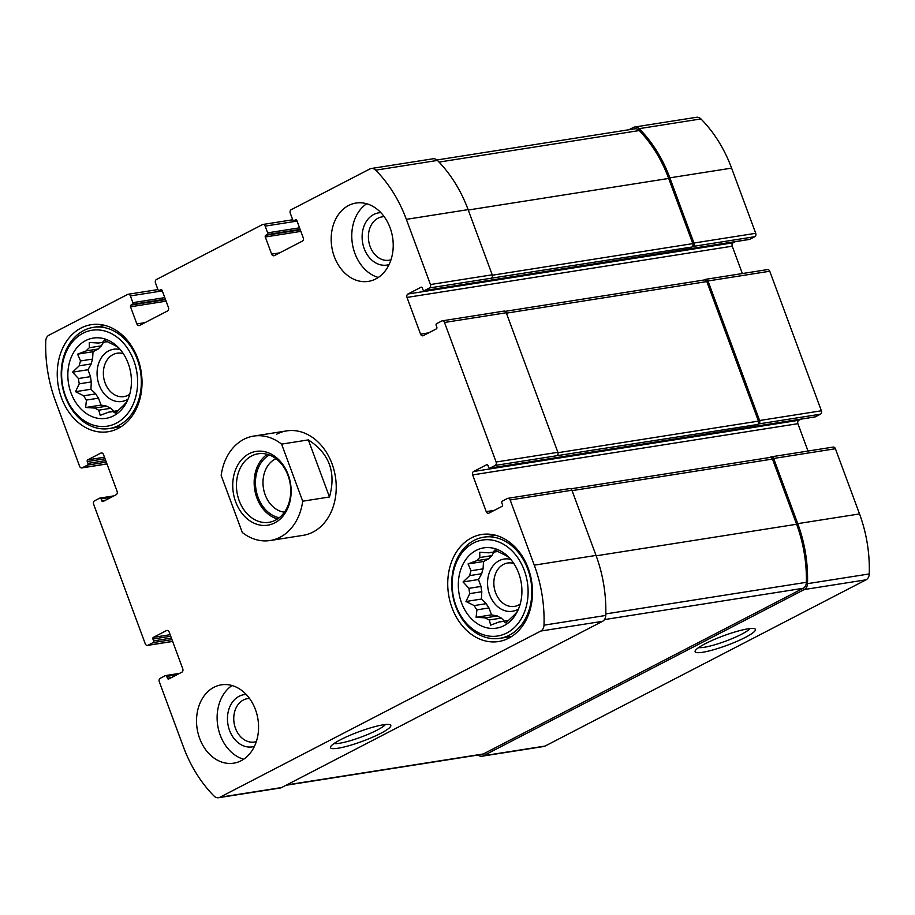 <?xml version="1.0" encoding="UTF-8"?>
<svg xmlns="http://www.w3.org/2000/svg" width="915" height="915" viewBox="0 0 915 915"><rect width="100%" height="100%" fill="white"/><g stroke="black" fill="none" stroke-linecap="round" stroke-linejoin="round"><path stroke-width="1.37" d="M492.556 552.26L488.93 552.832A35.022 27.187 81 0 1 490.726 552.466A35.022 27.187 81 0 1 493.025 552.225L497.932 551.459M488.747 558.791A35.022 27.187 81 0 1 491.893 555.634L479.837 557.532A35.022 27.187 81 0 0 476.692 560.689L488.747 558.791L483.497 561.513L483.086 568.856A35.022 27.187 81 0 0 481.725 573.716L478.465 579.527L481.016 586.435A35.022 27.187 81 0 0 481.816 591.719L481.404 599.062L486.242 603.683A35.022 27.187 81 0 0 488.976 607.96L491.527 614.869L497.348 615.967A35.022 27.187 81 0 0 501.306 618.082L504.44 621.091M476.692 560.689L468.068 563.937L471.031 570.754A35.022 27.187 81 0 0 469.67 575.615L481.725 573.716M471.031 570.754L483.086 568.856M469.67 575.615L463.036 581.963L468.96 588.334A35.022 27.187 81 0 0 469.761 593.618L481.816 591.719M468.96 588.334L481.016 586.435M469.761 593.618L465.975 601.487L474.187 605.581A35.022 27.187 81 0 0 476.921 609.859L488.976 607.96M474.187 605.581L486.242 603.683M476.921 609.859L476.097 617.293L485.305 617.865A35.022 27.187 81 0 0 489.25 619.981L501.306 618.082M485.305 617.865L497.348 615.967M489.25 619.981L490.703 625.139L499.327 621.891A35.022 27.187 81 0 0 501.626 621.662A35.022 27.187 81 0 0 503.433 621.296L508.568 620.484M499.327 621.891L508.626 620.427M517.535 611.243L515.671 613.427A35.022 27.187 81 0 1 512.514 616.584L505.869 622.932L503.433 621.296M493.025 552.225L494.901 550.041L503.113 554.135A35.022 27.187 81 0 1 507.059 556.251L509.506 557.887M102.068 342.462L98.443 343.034A35.022 27.187 81 0 1 100.25 342.668A35.022 27.187 81 0 1 102.549 342.427L107.455 341.661M98.26 348.992A35.022 27.187 81 0 1 101.416 345.836L89.361 347.734A35.022 27.187 81 0 0 86.204 350.891L98.26 348.992L93.01 351.715L92.598 359.057A35.022 27.187 81 0 0 91.237 363.918L87.977 369.729L90.528 376.637A35.022 27.187 81 0 0 91.328 381.921L90.917 389.264L95.755 393.885A35.022 27.187 81 0 0 98.488 398.162L101.05 405.071L106.872 406.168A35.022 27.187 81 0 0 110.818 408.284L113.952 411.293M86.204 350.891L77.581 354.139L80.554 360.956A35.022 27.187 81 0 0 79.193 365.817L91.237 363.918M80.554 360.956L92.598 359.057M79.193 365.817L72.548 372.165L78.473 378.536A35.022 27.187 81 0 0 79.273 383.82L91.328 381.921M78.473 378.536L90.528 376.637M79.273 383.82L75.487 391.689L83.7 395.783A35.022 27.187 81 0 0 86.433 400.061L98.488 398.162M83.7 395.783L95.755 393.885M86.433 400.061L85.621 407.495L94.817 408.067A35.022 27.187 81 0 0 98.763 410.183L110.818 408.284M94.817 408.067L106.872 406.168M98.763 410.183L100.227 415.341L108.839 412.093A35.022 27.187 81 0 0 111.15 411.864A35.022 27.187 81 0 0 112.945 411.498L118.081 410.686M108.839 412.093L118.138 410.629M127.048 401.445L125.183 403.629A35.022 27.187 81 0 1 122.027 406.786L115.393 413.134L112.945 411.498M102.549 342.427L104.413 340.243L112.625 344.337A35.022 27.187 81 0 1 116.571 346.453L119.019 348.089M390.979 259.757A21.96 17.042 81 0 1 388.989 260.237A21.96 17.042 81 0 1 369.305 243.905A21.96 17.042 81 0 1 378.044 218.193A21.96 17.042 81 0 1 382.161 216.844A21.96 17.042 81 0 1 384.197 216.683M256.326 741.562A21.96 17.042 81 0 1 254.336 742.031A21.96 17.042 81 0 1 234.652 725.698A21.96 17.042 81 0 1 243.39 699.998A21.96 17.042 81 0 1 247.496 698.637A21.96 17.042 81 0 1 249.543 698.477M478.065 755.024A7.274 5.639 -99 0 0 482.011 756.213A7.274 5.639 -99 0 0 483.36 755.767L804.308 589.535A7.274 5.639 -99 0 0 807.499 583.667A124.246 96.418 -99 0 0 797.754 523.643L773.644 458.461A2.642 2.047 -99 0 0 771.379 456.814A2.642 2.047 -99 0 0 770.888 456.974L769.961 457.454M482.011 756.213L543.762 746.491A7.274 5.639 -99 0 0 545.123 746.045L866.059 579.813A7.274 5.639 -99 0 0 869.25 573.945A124.246 96.418 -99 0 0 859.517 513.921L835.406 448.739A2.642 2.047 -99 0 0 833.13 447.08L771.379 456.814M745.302 637.412A32.139 5.078 159.7 0 0 754.749 628.788A32.139 5.078 159.7 0 0 723.513 635.799A32.139 5.078 159.7 0 0 695.228 650.805A32.139 5.078 159.7 0 0 711.493 650.325A32.139 5.078 159.7 0 0 745.302 637.412M814.796 416.931A1.327 1.029 -99 0 0 815.299 416.851L820.412 414.198L758.661 423.931A2.642 2.047 -99 0 0 759.61 420.511L707.993 280.974A2.642 2.047 -99 0 0 705.728 279.327A2.642 2.047 -99 0 0 705.225 279.487L704.298 279.967M820.412 414.198A2.642 2.047 -99 0 0 821.373 410.789L769.755 271.24A2.642 2.047 -99 0 0 767.479 269.593L705.728 279.327M749.145 239.433A1.327 1.029 -99 0 0 749.648 239.353L754.761 236.711L692.998 246.432A2.642 2.047 -99 0 0 693.959 243.024L669.849 177.842A124.246 96.418 -99 0 0 639.185 128.66A7.274 5.639 -99 0 0 634.736 127.002A7.274 5.639 -99 0 0 633.374 127.448L628.982 129.724M754.761 236.711A2.642 2.047 -99 0 0 755.71 233.302L731.6 168.12A124.246 96.418 -99 0 0 700.936 118.927A7.274 5.639 -99 0 0 696.487 117.28L634.736 127.002M262.388 224.633L156.431 279.51A2.642 2.047 -99 0 0 155.481 282.929L157.963 289.655A1.327 1.029 -99 0 0 159.347 290.398L160.743 289.678A1.327 1.029 -99 0 1 162.127 290.421L168.463 307.554A2.642 2.047 -99 0 1 167.514 310.974L139.629 325.408A2.642 2.047 -99 0 1 139.137 325.58A2.642 2.047 -99 0 1 136.861 323.921L130.525 306.788A1.327 1.029 -99 0 1 131.005 305.084L132.401 304.363A1.327 1.029 -99 0 0 132.869 302.659L130.388 295.922A2.642 2.047 -99 0 0 128.111 294.275A2.642 2.047 -99 0 0 127.62 294.436L48.941 335.187A7.274 5.639 -99 0 0 45.75 341.055A124.246 96.418 -99 0 0 55.483 401.079L79.594 466.261A2.642 2.047 -99 0 0 81.87 467.92A2.642 2.047 -99 0 0 82.361 467.748L87.474 465.106A1.327 1.029 -99 0 0 87.943 463.402L87.268 461.56A1.327 1.029 -99 0 1 87.749 459.856L100.753 453.119A2.642 2.047 -99 0 1 101.256 452.948A2.642 2.047 -99 0 1 103.521 454.606L117.109 491.321A2.642 2.047 -99 0 1 116.148 494.729L103.143 501.477A1.327 1.029 -99 0 1 101.759 500.734L101.085 498.892A1.327 1.029 -99 0 0 99.701 498.149L94.588 500.802A2.642 2.047 -99 0 0 93.627 504.211L145.245 643.76A2.642 2.047 -99 0 0 147.521 645.407A2.642 2.047 -99 0 0 148.013 645.235L153.125 642.593A1.327 1.029 -99 0 0 153.606 640.889L152.919 639.047A1.327 1.029 -99 0 1 153.4 637.343L166.416 630.607A2.642 2.047 -99 0 1 166.907 630.446A2.642 2.047 -99 0 1 169.183 632.093L182.76 668.808A2.642 2.047 -99 0 1 181.811 672.228L168.795 678.964A1.327 1.029 -99 0 1 167.411 678.221L166.736 676.379A1.327 1.029 -99 0 0 165.352 675.647L160.239 678.289A2.642 2.047 -99 0 0 159.29 681.698L183.4 746.88A124.246 96.418 -99 0 0 214.064 796.073A7.274 5.639 -99 0 0 218.513 797.72A7.274 5.639 -99 0 0 219.875 797.274L540.811 631.041A7.274 5.639 -99 0 0 544.002 625.174A124.246 96.418 -99 0 0 534.269 565.15L510.158 499.967A2.642 2.047 -99 0 0 507.882 498.32A2.642 2.047 -99 0 0 507.39 498.481L502.278 501.134A1.327 1.029 -99 0 0 501.797 502.838L502.484 504.668A1.327 1.029 -99 0 1 502.003 506.372L488.987 513.121A2.642 2.047 -99 0 1 488.496 513.281A2.642 2.047 -99 0 1 486.231 511.634L472.643 474.908A2.642 2.047 -99 0 1 473.593 471.5L486.608 464.763A1.327 1.029 -99 0 1 487.992 465.506L488.667 467.336A1.327 1.029 -99 0 0 490.051 468.08L495.164 465.438A2.642 2.047 -99 0 0 496.113 462.018L444.496 322.48A2.642 2.047 -99 0 0 442.231 320.833A2.642 2.047 -99 0 0 441.739 320.993L436.627 323.635A1.327 1.029 -99 0 0 436.146 325.351L436.821 327.181A1.327 1.029 -99 0 1 436.352 328.885L423.336 335.622A2.642 2.047 -99 0 1 422.844 335.794A2.642 2.047 -99 0 1 420.568 334.147L406.992 297.421A2.642 2.047 -99 0 1 407.941 294.012L420.957 287.264A1.327 1.029 -99 0 1 422.341 288.008L423.016 289.849A1.327 1.029 -99 0 0 424.4 290.593L429.512 287.939A2.642 2.047 -99 0 0 430.462 284.531L406.351 219.348A124.246 96.418 -99 0 0 375.688 170.167A7.274 5.639 -99 0 0 371.238 168.509A7.274 5.639 -99 0 0 369.877 168.955L291.199 209.707A2.642 2.047 -99 0 0 290.249 213.115L292.743 219.852A1.327 1.029 -99 0 0 294.115 220.595L295.511 219.875A1.327 1.029 -99 0 1 296.895 220.618L303.231 237.751A2.642 2.047 -99 0 1 302.282 241.16L274.397 255.605A2.642 2.047 -99 0 1 273.905 255.765A2.642 2.047 -99 0 1 271.641 254.118L265.293 236.985A1.327 1.029 -99 0 1 265.773 235.281L267.169 234.56A1.327 1.029 -99 0 0 267.649 232.856L265.156 226.119A2.642 2.047 -99 0 0 262.88 224.472A2.642 2.047 -99 0 0 262.388 224.633M218.513 797.72L280.264 787.998A7.274 5.639 -99 0 0 281.626 787.552L219.875 797.274M380.686 733.373A32.139 5.078 159.7 0 0 390.133 724.749A32.139 5.078 159.7 0 0 358.897 731.76A32.139 5.078 159.7 0 0 330.612 746.766A32.139 5.078 159.7 0 0 346.876 746.285A32.139 5.078 159.7 0 0 380.686 733.373M507.882 498.32L569.645 488.587A2.642 2.047 -99 0 1 571.909 490.234L596.02 555.416A124.246 96.418 -99 0 1 605.753 615.452A7.274 5.639 -99 0 1 602.562 621.319L281.626 787.552M808.014 451.038L797.891 423.679L472.643 474.908M801.025 419.139L798.852 420.271A2.642 2.047 -99 0 0 797.891 423.679M442.231 320.833L503.982 311.1A2.642 2.047 -99 0 1 506.258 312.747L557.875 452.296A2.642 2.047 -99 0 1 556.926 455.704L757.494 424.526A2.642 2.047 -99 0 0 758.455 421.117L706.826 281.58A2.642 2.047 -99 0 0 704.561 279.921L505.137 311.34M758.661 423.931L757.494 424.526M742.362 273.551L732.24 246.192L406.992 297.421M735.363 241.651L733.189 242.772A2.642 2.047 -99 0 0 732.24 246.192M371.238 168.509L432.989 158.787A7.274 5.639 -99 0 1 437.439 160.434A124.246 96.418 -99 0 1 468.103 209.627L492.224 274.809A2.642 2.047 -99 0 1 491.264 278.217L691.843 247.039A2.642 2.047 -99 0 0 692.792 243.63L668.682 178.448A124.246 96.418 -99 0 0 639.276 130.548A7.274 5.639 -99 0 0 634.747 128.821L436.935 159.976M692.998 246.432L691.843 247.039M375.791 278.938A39.654 30.767 -99 0 0 390.087 227.778A39.654 30.767 -99 0 0 356.038 203.05A39.654 30.767 -99 0 0 331.802 247.004A39.654 30.767 -99 0 0 368.368 281.385A39.654 30.767 -99 0 0 375.791 278.938M241.137 760.742A39.654 30.767 -99 0 0 255.434 709.571A39.654 30.767 -99 0 0 221.373 684.843A39.654 30.767 -99 0 0 197.148 728.809A39.654 30.767 -99 0 0 233.714 763.179A39.654 30.767 -99 0 0 241.137 760.742M81.069 328.028A54.191 42.056 81 0 1 91.203 324.688A54.191 42.056 81 0 1 141.173 371.673A54.191 42.056 81 0 1 108.062 431.743A54.191 42.056 81 0 1 59.486 391.46A54.191 42.056 81 0 1 81.069 328.028M471.557 537.826A54.191 42.056 81 0 1 481.69 534.486A54.191 42.056 81 0 1 531.661 581.471A54.191 42.056 81 0 1 498.549 641.541A54.191 42.056 81 0 1 449.974 601.258A54.191 42.056 81 0 1 471.557 537.826M270.165 540.525A52.864 41.026 81 0 1 242.292 532.496L221.167 475.411A52.864 41.026 81 0 1 253.707 436.078A52.864 41.026 81 0 1 281.591 444.118L302.705 501.203A52.864 41.026 81 0 1 280.047 537.265A52.864 41.026 81 0 1 270.165 540.525L303.105 535.344A52.864 41.026 -99 0 0 312.987 532.084A52.864 41.026 -99 0 0 334.044 470.196A52.864 41.026 -99 0 0 286.647 430.896A52.864 41.026 -99 0 0 276.765 434.156M286.018 785.276L481.988 754.406A7.274 5.639 -99 0 0 483.349 753.96L803.187 588.288A7.274 5.639 -99 0 0 806.378 582.306A124.246 96.418 -99 0 0 796.599 524.249L772.489 459.067A2.642 2.047 -99 0 0 770.213 457.42L570.788 488.827M334.055 743.529A28.308 4.472 159.7 0 0 376.98 730.193A28.308 4.472 159.7 0 0 385.409 724.531M698.671 647.568A28.308 4.472 159.7 0 0 741.596 634.232A28.308 4.472 159.7 0 0 750.025 628.571M476.189 550.373A40.637 31.545 81 0 1 507.802 556.274A40.637 31.545 81 0 1 516.701 612.787A40.637 31.545 81 0 1 466.25 612.272A40.637 31.545 81 0 1 476.189 550.373M473.478 543.03A48.575 37.698 81 0 1 528.024 595.185A48.575 37.698 81 0 1 468.857 625.826A48.575 37.698 81 0 1 473.478 543.03M488.93 552.832L479.735 552.26L479.837 557.532M518.531 608.933A26.432 20.519 81 0 1 489.96 595.619A26.432 20.519 81 0 1 499.178 560.678A26.432 20.519 81 0 1 510.73 559.374M493.883 552.088L491.893 555.634M520.2 604.06A21.96 17.042 81 0 1 514.436 606.416A21.96 17.042 81 0 1 494.752 590.095A21.96 17.042 81 0 1 503.49 564.383A21.96 17.042 81 0 1 507.596 563.022A21.96 17.042 81 0 1 513.818 563.503M474.222 540.319A51.217 39.745 81 0 1 483.795 537.162A51.217 39.745 81 0 1 531.032 581.574A51.217 39.745 81 0 1 499.739 638.35A51.217 39.745 81 0 1 453.817 600.274A51.217 39.745 81 0 1 474.222 540.319M85.713 340.574A40.637 31.545 81 0 1 117.314 346.476A40.637 31.545 81 0 1 126.213 402.989A40.637 31.545 81 0 1 75.773 402.474A40.637 31.545 81 0 1 85.713 340.574M82.991 333.232A48.575 37.698 81 0 1 137.536 385.387A48.575 37.698 81 0 1 78.37 416.028A48.575 37.698 81 0 1 82.991 333.232M98.443 343.034L89.247 342.462L89.361 347.734M128.054 399.134A26.432 20.519 81 0 1 99.483 385.821A26.432 20.519 81 0 1 108.691 350.88A26.432 20.519 81 0 1 120.242 349.576M103.406 342.29L101.416 345.836M129.713 394.262A21.96 17.042 81 0 1 123.948 396.618A21.96 17.042 81 0 1 104.264 380.297A21.96 17.042 81 0 1 113.014 354.585A21.96 17.042 81 0 1 117.12 353.224A21.96 17.042 81 0 1 123.331 353.705M83.734 330.521A51.217 39.745 81 0 1 93.307 327.364A51.217 39.745 81 0 1 140.544 371.776A51.217 39.745 81 0 1 109.251 428.552A51.217 39.745 81 0 1 63.341 390.476A51.217 39.745 81 0 1 83.734 330.521M243.642 759.244A39.654 30.767 81 0 1 217.736 725.561A39.654 30.767 81 0 1 232.033 685.541M254.393 746.388A26.432 20.519 81 0 1 227.869 723.959A26.432 20.519 81 0 1 246.215 694.474M378.295 277.451A39.654 30.767 81 0 1 352.389 243.767A39.654 30.767 81 0 1 366.686 203.736M389.047 264.595A26.432 20.519 81 0 1 362.523 242.166A26.432 20.519 81 0 1 380.869 212.669M101.05 405.071L85.621 407.495M90.917 389.264L75.487 391.689M87.977 369.729L72.548 372.165M93.01 351.715L77.581 354.139M491.527 614.869L476.097 617.293M481.404 599.062L465.975 601.487M478.465 579.527L463.036 581.963M483.497 561.513L468.068 563.937M281.591 444.118L308.344 439.898L329.469 496.982C336.343 472.449 329.309 453.417 308.344 439.898M302.705 501.203L329.469 496.982M274.729 522.888A37.343 28.971 81 0 1 232.799 482.788A37.343 28.971 81 0 1 278.286 459.238A37.343 28.971 81 0 1 274.729 522.888M275.472 520.178A34.69 26.924 81 0 1 268.987 522.316A34.69 26.924 81 0 1 236.985 492.236A34.69 26.924 81 0 1 258.19 453.771A34.69 26.924 81 0 1 289.289 479.563A34.69 26.924 81 0 1 275.472 520.178M277.531 518.965A34.69 26.924 81 0 1 254.69 489.445A34.69 26.924 81 0 1 267.352 454.332M279.235 517.73A33.043 25.643 81 0 1 255.96 489.25A33.043 25.643 81 0 1 269.353 454.984M284.428 512.171A27.679 21.48 81 0 1 263.417 488.072A27.679 21.48 81 0 1 276.01 458.678M545.123 746.045L483.36 755.767M866.059 579.813L804.308 589.535M869.25 573.945L807.499 583.667M859.517 513.921L797.754 523.643M835.406 448.739L773.644 458.461M821.373 410.789L759.61 420.511M769.755 271.24L707.993 280.974M755.71 233.302L693.959 243.024M731.6 168.12L669.849 177.842M700.936 118.927L639.185 128.66M161.886 289.998L159.347 290.398M144.959 322.652L136.861 323.921M166.107 301.184L130.525 306.788M165.535 299.64L131.005 305.084M165.363 299.171L132.401 304.363M164.792 297.627L132.869 302.659M162.298 290.901L130.388 295.922M106.952 463.882L82.361 467.748M106.312 462.132L87.474 465.106M105.74 460.6L87.943 463.402M105.065 458.758L87.268 461.56M104.493 457.214L87.749 459.856M101.771 452.959L100.753 453.119M105.808 500.093L101.759 500.734M111.195 497.303L101.085 498.892M172.603 641.369L148.013 645.235M171.963 639.631L153.125 642.593M171.391 638.087L153.606 640.889M170.716 636.245L152.919 639.047M170.144 634.713L153.4 637.343M167.434 630.446L166.416 630.607M171.46 677.58L167.411 678.221M176.847 674.79L166.736 676.379M602.562 621.319L540.811 631.041M605.753 615.452L544.002 625.174M596.02 555.416L534.269 565.15M571.909 490.234L510.158 499.967M494.317 510.353L486.231 511.634M798.852 420.271L473.593 471.5M815.299 416.851L490.051 468.08M556.926 455.704L495.164 465.438M557.875 452.296L496.113 462.018M506.258 312.747L444.496 322.48M428.666 332.866L420.568 334.147M733.189 242.772L407.941 294.012M749.648 239.353L424.4 290.593M491.264 278.217L429.512 287.939M492.224 274.809L430.462 284.531M468.103 209.627L406.351 219.348M437.439 160.434L375.688 170.167M296.666 220.195L294.115 220.595M279.727 252.849L271.641 254.118M300.875 231.381L265.293 236.985M300.303 229.837L265.773 235.281M300.131 229.368L267.169 234.56M299.56 227.824L267.649 232.856M297.078 221.087L265.156 226.119M692.792 243.63L492.339 275.209M668.682 178.448L468.251 210.015M639.276 130.548L439.04 162.092M758.455 421.117L557.99 452.696M706.826 281.58L506.407 313.147M483.349 753.96L286.669 784.933M803.187 588.288L604.472 619.592M806.378 582.306L605.799 613.908M796.599 524.249L596.168 555.817M772.489 459.067L572.058 490.634M161.921 290.044L159.107 290.478M157.94 289.575L128.111 294.275M106.986 463.962L81.87 467.92M113.975 495.861L99.941 498.069M172.638 641.449L147.521 645.407M179.637 673.349L165.604 675.556M815.059 416.931L489.811 468.16M749.396 239.444L424.148 290.673M296.689 220.229L293.875 220.675M292.709 219.772L262.88 224.472M499.739 638.35L511.657 636.474M483.795 537.162L495.724 535.286M109.251 428.552L121.169 426.676M93.307 327.364L105.236 325.488M253.707 436.078L286.647 430.896"/></g></svg>

